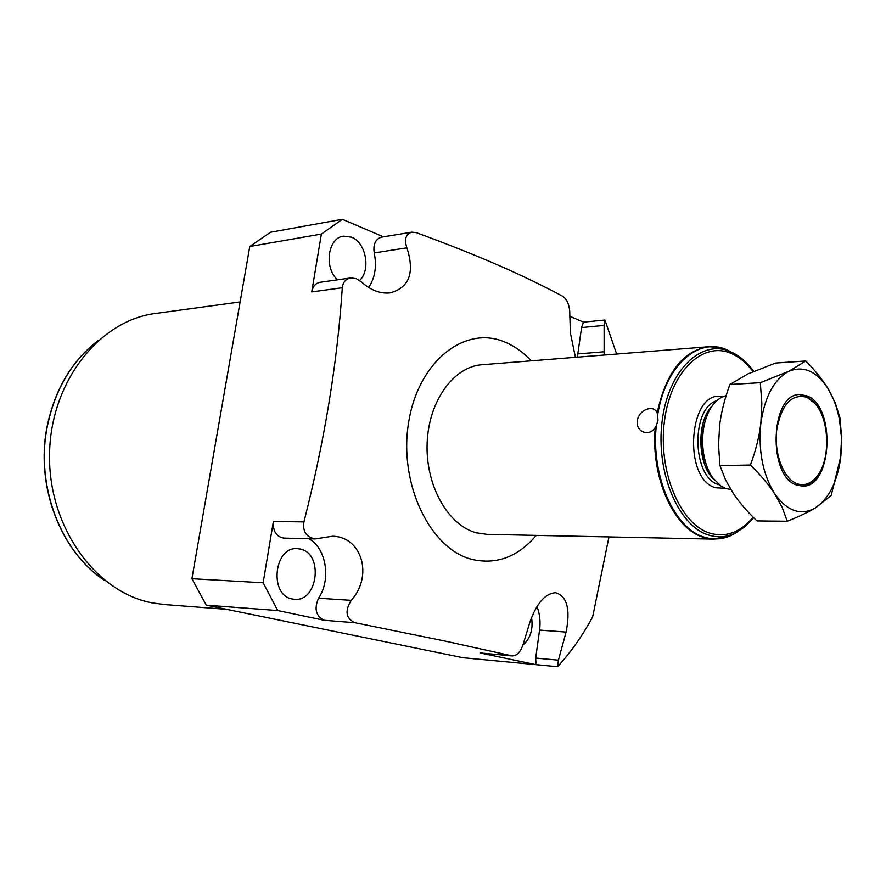 <?xml version="1.0" encoding="UTF-8"?>
<svg xmlns="http://www.w3.org/2000/svg" width="886" height="886" viewBox="0 0 886 886"><rect width="100%" height="100%" fill="white"/><g stroke="black" fill="none" stroke-linecap="round" stroke-linejoin="round"><path stroke-width="1.33" d="M730.585 535.698L735.203 533.294M708.246 346.769L482.239 364.722C453.82 366.361 428.602 400.981 427.141 443.177C425.413 485.34 447.973 525.298 476.269 532.796L487.012 534.369M656.271 425.812L655.252 427.506C649.139 437.496 635.317 431.482 637.377 420.861C638.374 410.085 653.503 403.961 657.168 412.776L658.054 420.174L656.271 425.812C650.977 476.435 674.6 529.042 704.503 537.204C713.651 540.017 722.566 539.408 731.26 535.388M730.773 489.504L725.712 488.474L720.861 485.993L712.975 478.052C700.018 460.831 699.109 425.258 711.159 407.494C715.423 400.993 720.407 397.05 726.132 395.677M719.919 465.571L725.59 479.968L733.398 493.591C739.378 502.44 747.219 511.543 756.921 520.924L787.255 521.256C798.674 516.693 807.899 512.341 814.954 508.199L831.168 495.495L840.88 456.201L841.645 437.086L839.862 417.439L835.265 402.964L828.388 389.253C822.895 380.172 815.353 370.747 805.773 360.979L788.817 371.312L760.299 382.697L761.86 403.351L760.83 423.486C759.213 436.754 755.747 450.597 750.431 465.039L719.919 465.571L718.546 444.894L719.665 425.07C721.304 412.123 724.704 398.6 729.887 384.502L747.906 373.936L775.638 363.038L805.773 360.979M760.299 382.697L729.887 384.502M750.431 465.039C760.553 474.962 768.583 484.443 774.508 493.48C786.934 511.023 800.423 515.929 814.954 508.199C828.366 499.394 836.882 483.047 840.515 459.147L841.534 437.972L839.507 419.898C837.259 408.169 833.549 397.947 828.388 389.253C816.97 371.267 803.779 365.287 788.817 371.312C774.032 379.33 764.707 396.718 760.83 423.486C758.217 450.863 762.768 474.198 774.508 493.48L782.094 507.213L787.255 521.256M807.102 395.931C836.295 406.608 832.198 488.131 802.362 486.126L796.846 485.096C767.243 476.668 770.299 393.007 800.003 394.536L807.102 395.931M801.874 486.115C807.124 485.783 811.842 483.025 816.028 477.831L818.642 474.043M816.704 405.666L814.09 402.277L805.906 395.998L799.272 394.58M806.947 397.293L814.876 403.374C829.772 419.322 830.824 460.133 816.759 476.668C810.867 483.834 804.289 486.17 797.012 483.712C783.578 478.916 773.832 453.521 776.712 429.976C781.563 404.249 791.641 393.351 806.947 397.293M531.19 360.835C523.094 352.107 514.113 345.773 504.245 341.808C464.452 325.118 417.804 361.798 408.512 423.154C398.611 484.332 430.441 549.486 472.349 559.487C496.758 564.858 518.055 556.829 536.251 535.399M575.435 357.324L570.385 332.881L569.72 311.329C569.078 304.086 566.675 299.036 562.532 296.179C544.27 286.366 523.449 276.299 500.047 265.955C474.741 254.924 446.843 243.827 416.331 232.675L411.879 232.143C405.821 233.982 404.149 239.209 406.884 247.847C414.936 272.788 409.288 287.806 389.929 292.923C380.205 293.897 370.691 290.231 361.388 281.903L356.183 278.614L350.745 277.927C345.795 278.857 342.982 282.136 342.306 287.751C337.256 363.515 324.453 441.571 303.909 521.898C302.591 531.689 306.39 537.359 315.294 538.921L332.328 536.251C362.175 536.528 373.272 576.243 351.199 600.343C344.621 611.141 345.883 618.605 354.998 622.725L444.506 640.955L512.329 655.928C516.826 655.751 520.348 652.14 522.895 645.13L529.928 622.072C536.639 603.266 545.178 593.465 555.555 592.69C567.084 596.156 570.595 609.28 566.088 632.072L558.413 660.159L557.582 666.715L536.008 664.655L480.09 652.949L511.731 655.839M315.294 538.921L283.62 538.09C276.188 536.628 272.777 531.079 273.386 521.433L303.909 521.898M308.97 538.754C326.303 548.146 331.298 579.654 318.539 598.216C313.976 608.793 315.87 616.147 324.232 620.289L277.728 610.543L206.272 605.16L191.908 578.702L249.774 246.496L270.518 232.254L342.328 219.285L321.385 234.07L249.774 246.496M536.96 606.478C539.795 613.743 540.67 621.618 539.574 630.079L535.687 658.077L536.008 664.655L462.857 657.7L206.272 605.16M608.959 536.927L592.656 616.844C582.667 635.45 570.983 652.074 557.582 666.715M569.886 316.324L583.52 322.139L604.917 320.023L616.656 354.046M604.917 320.023L604.119 325.417L604.152 355.031M512.329 655.928L480.09 652.949M191.908 578.702L263.142 582.778L277.728 610.543M263.142 582.778L273.386 521.433M300.398 549.076L297.353 548.655C273.962 546.308 268.868 595.303 292.225 598.969L294.396 599.279C317.963 602.103 323.667 553.484 300.398 549.076M522.939 644.997C530.448 638.562 533.317 629.359 531.534 617.376M226.716 609.346L163.921 604.496L152.027 602.834C95.566 592.335 48.01 526.661 49.55 453.898C50.58 381.113 100.096 319.68 156.445 313.345L240.117 301.949M577.34 357.169L581.57 327.576L583.52 322.139M368.642 287.518C375.077 277.805 376.938 266.276 374.213 252.931C373.006 244.337 375.431 239.087 381.467 237.16L411.713 232.176M342.306 287.751L311.717 291.915C312.88 286.344 315.66 283.143 320.056 282.291L350.546 277.96M311.717 291.915L321.385 234.07M342.328 219.285L383.472 236.828M359.672 280.485C371.046 269.887 365.929 242.476 351.498 237.204L343.591 236.163C327.975 237.57 323.7 267.583 337.466 279.821M655.252 427.506C650.579 477.775 674.135 529.285 703.739 537.392L713.917 539.131L724.061 537.935M718.612 347.356L708.966 346.703C683.438 350.291 666.172 372.308 657.168 412.776M731.304 352.052L727.417 350.103C698.976 336.226 665.563 365.043 657.744 414.449M753.709 371.345C747.153 362.363 739.655 355.917 731.216 352.019L731.016 351.93C701.9 338.297 668.576 369.495 662.196 420.64C655.374 471.618 678.277 526.118 708.645 535.078C717.904 537.946 726.908 537.215 735.668 532.918L732.534 534.734M753.078 371.622C746.82 363.293 739.788 357.357 731.98 353.791C703.462 340.302 670.768 370.791 664.478 420.905C657.733 470.854 680.138 524.346 709.896 533.173C726.044 537.713 740.452 532.375 753.111 517.136M725.28 488.319L715.489 487.754C681.766 478.462 689.175 388.046 722.655 396.85M719.277 484.83L718.502 484.576C692.021 477.576 690.681 407.881 716.874 400.682M714.282 479.791C697.415 465.394 696.152 421.371 712.167 405.998M709.73 472.747C700.029 453.2 699.464 433.387 708.036 413.308M351.199 600.343L318.539 598.216M354.998 622.725L324.232 620.289M539.574 630.079L566.088 632.072M558.413 660.159L535.687 658.077M104.637 580.33C60.78 552.044 35.218 485.683 47.335 426.288C55.01 389.596 71.733 361.2 97.504 341.11M577.916 353.913L604.252 351.775M581.57 327.576L604.119 325.417M374.213 252.931L406.884 247.847M486.591 534.358L713.917 539.131L731.183 535.421M708.966 346.703L719.631 347.511L731.216 352.019M735.668 532.918L745.159 526.572L753.643 517.679M839.507 419.898L839.784 417.118M814.876 403.374L814.09 402.277M816.759 476.668L816.028 477.831M105.091 580.695C60.813 552.554 34.975 485.971 47.146 426.354C54.888 389.375 71.81 360.823 97.936 340.711"/></g></svg>
